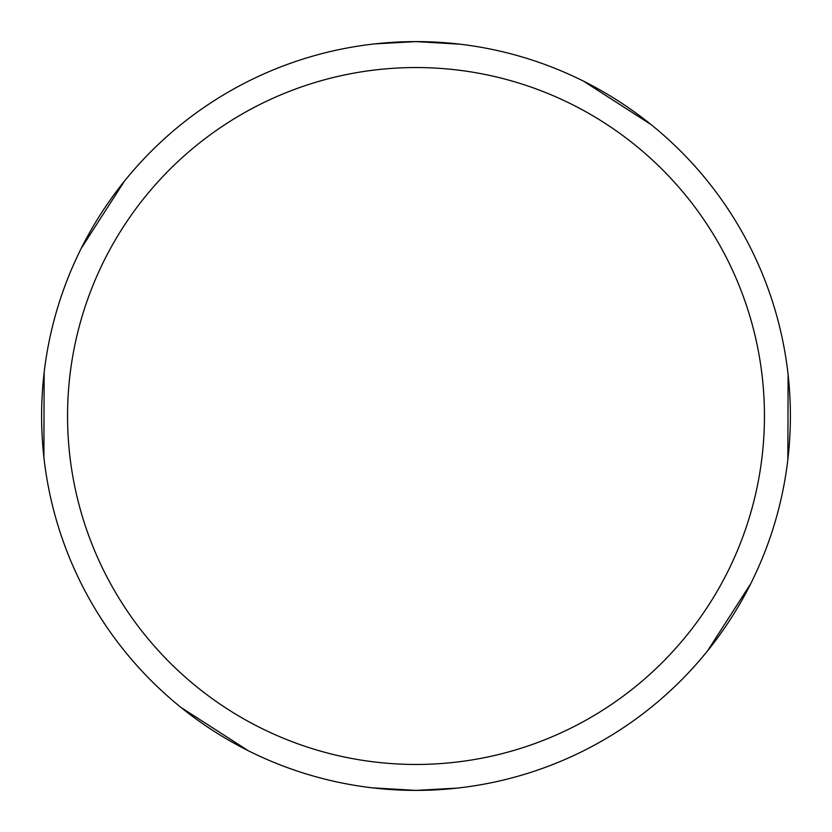 <?xml version="1.0" encoding="UTF-8"?>
<svg xmlns="http://www.w3.org/2000/svg" width="832" height="832" viewBox="0 0 832 832"><rect width="100%" height="100%" fill="white"/><g stroke="black" fill="none" stroke-linecap="round" stroke-linejoin="round"><path stroke-width="1.25" d="M374.774 43.888L416.021 41.6A374.39 374.39 0 0 1 790.39 416A374.39 374.39 0 0 1 416 790.39A374.39 374.39 0 0 1 41.61 416A374.39 374.39 0 0 1 416 41.61L459.482 44.148M416 67.548A348.452 348.452 0 0 1 764.452 416A348.452 348.452 0 0 1 416 764.452A348.452 348.452 0 0 1 67.548 416A348.452 348.452 0 0 1 416 67.548M457.226 788.112L415.979 790.4L372.518 787.852M788.112 374.774L787.852 459.482M583.752 81.297L650.978 124.53M750.703 583.752L707.47 650.978M248.248 750.703L181.022 707.47M43.888 457.226L44.148 372.518M81.297 248.248L124.53 181.022"/></g></svg>
